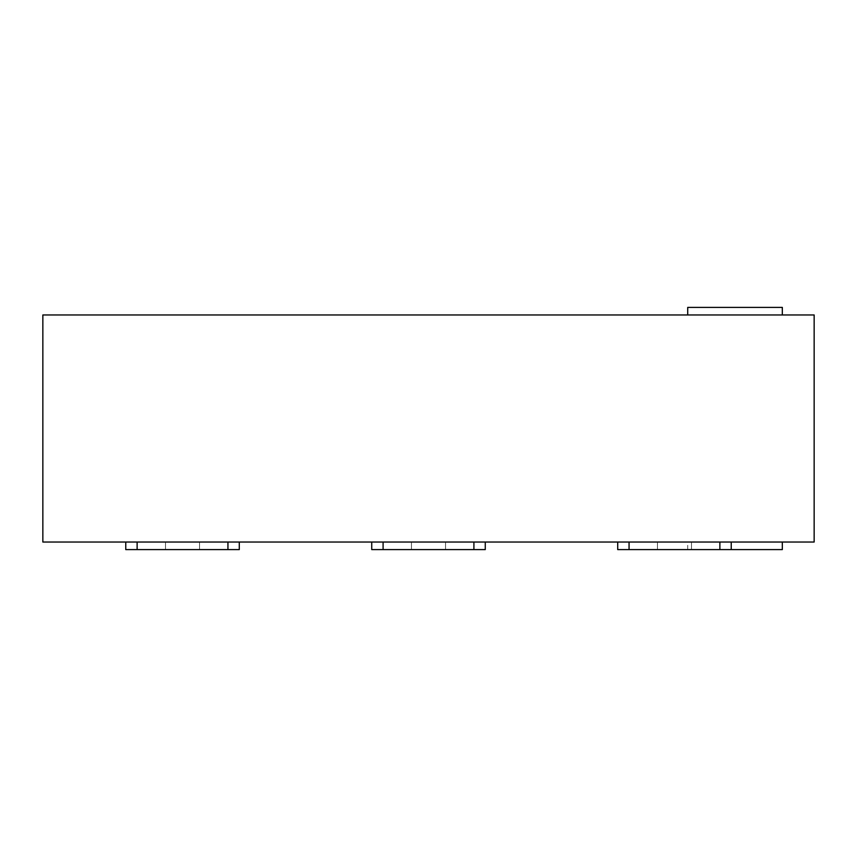 <?xml version="1.0" encoding="UTF-8"?>
<svg xmlns="http://www.w3.org/2000/svg" width="857" height="857" viewBox="0 0 857 857"><rect width="100%" height="100%" fill="white"/><g stroke="black" fill="none" stroke-linecap="round" stroke-linejoin="round"><path stroke-width="0.64" stroke-dasharray="4.29 3.21" d="M674.47 542.031L691.503 542.031L674.47 542.031M674.47 549.594L691.503 549.594L674.47 549.594M182.53 542.031L165.497 542.031L182.53 542.031M182.53 549.594L165.497 549.594L182.53 549.594M428.5 542.031L411.467 542.031L428.5 542.031M428.5 549.594L411.467 549.594L428.5 549.594M617.715 542.031L617.715 549.594L617.715 542.031L731.235 542.031L617.715 542.031L731.235 542.031L617.715 542.031L617.715 549.594L782.323 549.594M735.017 542.031L782.323 542.031L735.017 542.031M782.323 307.406L687.721 307.406M735.017 314.969L782.323 314.969L735.017 314.969M42.85 314.969L42.85 542.031L814.15 542.031L814.15 314.969L42.85 314.969M125.765 542.031L125.765 549.594L125.765 542.031L125.765 549.594L137.12 549.594L137.12 542.031L125.765 542.031L239.285 542.031L137.12 542.031L137.12 549.594L239.285 549.594L137.12 549.594L239.285 549.594L239.285 542.031L227.941 542.031L239.285 542.031L239.285 549.594L239.285 542.031M371.734 542.031L371.734 549.594L371.734 542.031L371.734 549.594L383.09 549.594L383.09 542.031L371.734 542.031L485.266 542.031L383.09 542.031L383.09 549.594L485.266 549.594L383.09 549.594L485.266 549.594L485.266 542.031L473.91 542.031L485.266 542.031L485.266 549.594L485.266 542.031M731.235 549.594L731.235 542.031M629.059 549.594L629.059 542.031M719.88 549.594L719.88 542.031M473.91 549.594L473.91 542.031M227.941 549.594L227.941 542.031M383.09 549.594L383.09 542.031M137.12 549.594L137.12 542.031M657.448 549.594L657.448 542.031L657.448 549.594M165.497 549.594L165.497 542.031L165.497 549.594M411.467 549.594L411.467 542.031L411.467 549.594M687.721 549.594L687.721 542.031M691.503 549.594L691.503 542.031L691.503 549.594M445.533 549.594L445.533 542.031L445.533 549.594M199.552 549.594L199.552 542.031L199.552 549.594"/><path stroke-width="1.29" d="M782.323 542.031L782.323 549.594L617.715 549.594L617.715 542.031M687.721 314.969L687.721 307.406L782.323 307.406L782.323 314.969M42.85 314.969L42.85 542.031L814.15 542.031L814.15 314.969L42.85 314.969M485.266 542.031L485.266 549.594L371.734 549.594L371.734 542.031M239.285 542.031L239.285 549.594L125.765 549.594L125.765 542.031M731.235 549.594L731.235 542.031M383.09 549.594L383.09 542.031M473.91 549.594L473.91 542.031M137.12 549.594L137.12 542.031M227.941 549.594L227.941 542.031M629.059 549.594L629.059 542.031M719.88 549.594L719.88 542.031"/></g></svg>
